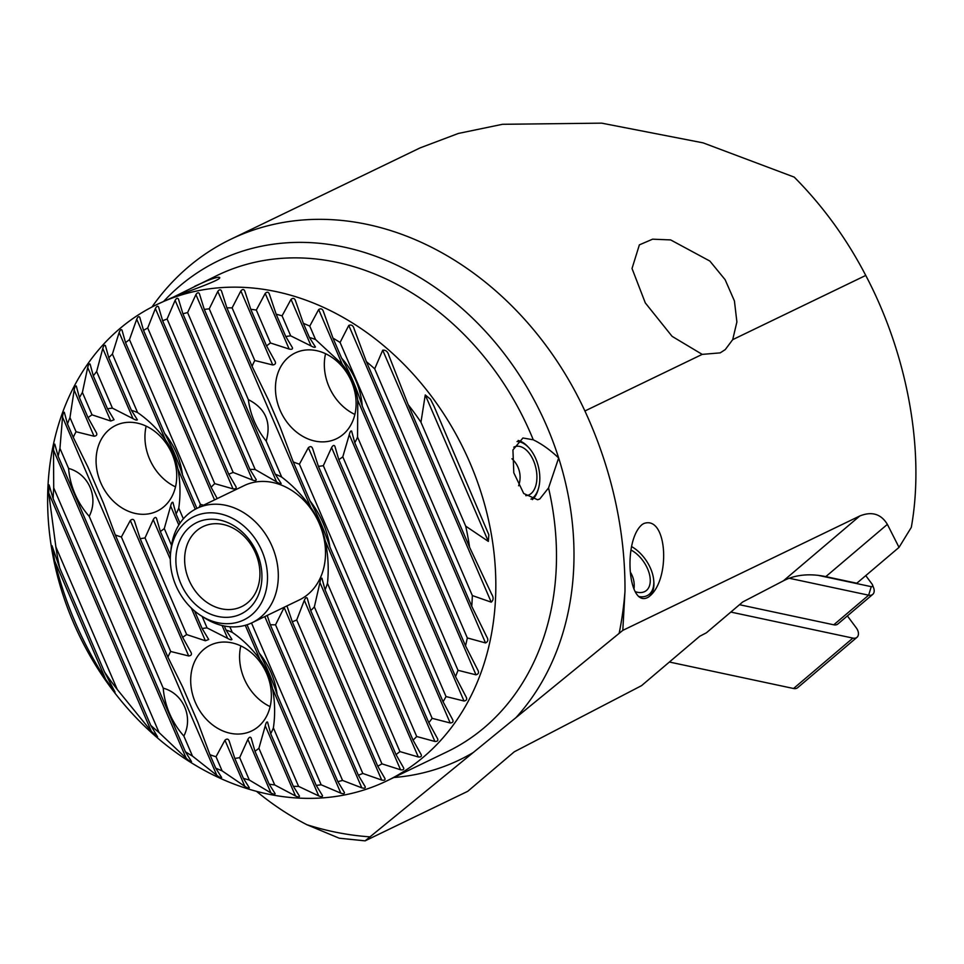 <?xml version="1.0" encoding="UTF-8"?>
<svg xmlns="http://www.w3.org/2000/svg" width="964" height="964" viewBox="0 0 964 964"><rect width="100%" height="100%" fill="white"/><g stroke="black" fill="none" stroke-linecap="round" stroke-linejoin="round"><path stroke-width="1.45" d="M899.026 547.371L887.374 524.368C881.048 513.92 871.842 511.137 859.768 515.993L622.804 630.372L365.115 840.849L467.721 791.324L514.246 751.824L641.578 685.633L699.719 636.276L706.395 632.806L742.738 601.958L783.431 580.81A105.787 69.842 -130.3 0 1 825.811 576.629L856.791 583.232L899.026 547.371L911.305 527.38C925.03 451.104 907.594 354.728 865.744 275.439C846.681 238.698 822.834 205.922 794.216 177.111L703.118 142.865L601.693 123.151L502.497 124.296L458.382 133.442L420.063 147.914L230.782 239.277A302.527 244.326 -115.8 0 0 151.963 306.998M256.557 791.384A275.053 222.13 -115.8 0 0 306.865 824.702L339.22 838.21L365.115 840.849M622.804 630.372L624.985 591.173A359.68 290.477 -115.8 0 0 584.907 410.989A302.527 244.326 -115.8 0 0 230.782 239.277M533.261 439.801C541.949 444.043 550.42 450.104 558.662 457.984L548.54 487.941L539.792 498.966L537.611 499.75L523.717 493.508L513.8 472.794L512.932 449.947L522.922 437.993L533.261 439.801A264.473 213.586 -115.8 0 0 227.841 270.703A264.473 213.586 -115.8 0 0 217.442 275.306L173.496 297.057M167.17 299.985A264.473 213.586 -115.8 0 0 156.758 304.6A264.473 213.586 -115.8 0 0 75.734 627.793A264.473 213.586 -115.8 0 0 373.899 786.491A264.473 213.586 -115.8 0 0 386.697 780.948A264.473 213.586 -115.8 0 0 467.07 456.309A264.473 213.586 -115.8 0 0 167.17 299.985M156.758 304.6L172.014 297.647C191.113 290.26 222.057 279.56 219.611 277.512C218.864 276.716 214.635 277.813 206.923 280.801L194.752 286.26M702.202 354.378L720.204 352.872L725.277 349.571L732.7 339.653L736.894 321.952L734.423 300.949L725.121 279.68L709.878 261.075L670.655 239.916L652.616 239.18L639.373 244.868L632.023 268.498L645.302 302.913L672.101 336.352L702.202 354.378L584.907 410.989M491.604 594.029C493.713 597.451 493.592 600.162 491.23 602.163L472.336 595.559A247.543 199.91 64.2 0 1 471.758 606.32L486.796 636.903C488.483 639.698 488.061 641.711 485.531 642.94L467.323 637.927A247.543 199.91 64.2 0 1 465.516 645.856L477.77 669.968C479.18 672.438 478.59 674.053 475.987 674.824L457.996 670.305A247.543 199.91 64.2 0 1 455.514 676.644L466.142 696.984C467.335 699.225 466.624 700.575 464.009 701.009L446.031 696.562A247.543 199.91 64.2 0 1 443.079 701.792L452.598 719.566C453.61 721.638 452.815 722.771 450.188 722.964L432.149 718.337A247.543 199.91 64.2 0 1 428.823 722.711L437.523 738.605C438.391 740.533 437.511 741.485 434.897 741.461L416.713 736.52A247.543 199.91 64.2 0 1 413.062 740.159L421.148 754.583C421.871 756.379 420.919 757.174 418.304 756.969L399.94 751.595A247.543 199.91 64.2 0 1 396.011 754.571L403.579 767.826C404.169 769.513 403.169 770.164 400.554 769.778L381.949 763.85A247.543 199.91 64.2 0 1 377.755 766.223L384.913 778.502C385.383 780.081 384.311 780.599 381.708 780.045L362.813 773.441A247.543 199.91 64.2 0 1 358.379 775.237L365.187 786.708C365.525 788.178 364.404 788.552 361.801 787.841L342.557 780.43A247.543 199.91 64.2 0 1 337.87 781.647L344.389 792.456C344.606 793.806 343.425 794.047 340.834 793.167L321.169 784.792A247.543 199.91 64.2 0 1 316.216 785.395L322.506 795.649C322.591 796.891 321.337 796.975 318.747 795.927L298.587 786.383A247.543 199.91 64.2 0 1 293.357 786.335L299.455 796.144C299.406 797.252 298.081 797.192 295.49 795.951L274.704 784.937A247.543 199.91 64.2 0 1 269.149 784.154L275.114 793.661C274.909 794.613 273.511 794.372 270.932 792.926L249.315 780.021A247.543 199.91 64.2 0 1 243.398 778.382L249.29 787.709C248.905 788.492 247.411 788.034 244.82 786.347L222.118 770.875A247.543 199.91 64.2 0 1 215.719 768.127L221.636 777.526C221.033 778.056 219.43 777.333 216.816 775.333L192.487 756.101A247.543 199.91 64.2 0 1 185.401 751.763L191.523 761.644C190.631 761.813 188.86 760.692 186.209 758.282L159.084 732.568A247.543 199.91 64.2 0 1 150.782 725.398L157.59 736.87L151.372 731.411L117.271 689.489A247.543 199.91 64.2 0 1 104.522 671.992L115.041 692.116L105.691 679.367C82.145 642.88 65.166 603.44 54.743 561.072L51.984 545.672L59.756 568.073A247.543 199.91 64.2 0 1 55.888 546.986L48.706 493.026L49.08 484.904L53.141 498.665A247.543 199.91 64.2 0 1 53.719 487.904L53.502 450.152C53.55 446.525 53.972 444.524 54.779 444.127L58.153 456.285A247.543 199.91 64.2 0 1 59.949 448.368L62.54 417.087C62.853 413.785 63.455 412.17 64.311 412.243L67.48 423.919A247.543 199.91 64.2 0 1 69.962 417.581L74.168 390.083C74.698 386.998 75.409 385.648 76.301 386.046L79.434 397.662A247.543 199.91 64.2 0 1 82.398 392.432L87.7 367.489C88.411 364.585 89.218 363.464 90.11 364.103L93.315 375.876A247.543 199.91 64.2 0 1 96.653 371.514L102.774 348.462C103.63 345.702 104.51 344.751 105.413 345.606L108.763 357.704A247.543 199.91 64.2 0 1 112.402 354.065L119.162 332.472C120.151 329.845 121.103 329.049 121.994 330.098L125.537 342.63A247.543 199.91 64.2 0 1 129.465 339.641L136.719 319.241C137.852 316.722 138.852 316.072 139.756 317.289L143.528 330.375A247.543 199.91 64.2 0 1 147.709 328.001L155.385 308.552C156.638 306.154 157.71 305.636 158.59 307.022L162.651 320.783A247.543 199.91 64.2 0 1 167.097 318.988L175.123 300.346C176.496 298.057 177.617 297.683 178.509 299.226L182.907 313.782A247.543 199.91 64.2 0 1 187.606 312.577L195.909 294.61C197.415 292.429 198.596 292.188 199.476 293.9L204.296 309.432A247.543 199.91 64.2 0 1 209.248 308.829L217.804 291.405C219.43 289.345 220.684 289.248 221.551 291.128L226.889 307.841A247.543 199.91 64.2 0 1 232.119 307.89L240.855 290.911C242.627 288.971 243.94 289.043 244.808 291.104L250.773 309.287A247.543 199.91 64.2 0 1 256.316 310.059L265.196 293.405C267.124 291.61 268.522 291.851 269.378 294.141L276.15 314.192A247.543 199.91 64.2 0 1 282.078 315.843L291.02 299.346C293.128 297.743 294.61 298.201 295.478 300.72L303.359 323.338A247.543 199.91 64.2 0 1 309.757 326.097L318.674 309.528C321 308.167 322.603 308.902 323.482 311.721L332.99 338.123A247.543 199.91 64.2 0 1 340.075 342.461L348.775 325.41C351.402 324.41 353.173 325.531 354.101 328.784L366.392 361.657A247.543 199.91 64.2 0 1 374.695 368.826L382.72 350.185C385.805 349.872 387.877 351.691 388.938 355.656L408.206 404.723A247.543 199.91 64.2 0 1 420.955 422.232L425.257 394.951L430.474 399.204L434.041 406.314L488.832 534.743L488.326 541.382L465.708 526.151A247.543 199.91 64.2 0 1 469.576 547.239L491.893 594.668M388.661 354.981L388.938 355.656M381.949 763.85L314.36 606.898L319.928 582.545C320.434 579.436 321.096 577.99 321.928 578.207L325.073 589.848A80.398 64.925 -115.8 0 0 327.459 583.292C328.941 569.134 328.194 554.975 325.217 540.816C322.603 528.802 317.831 517.716 310.89 507.558C302.696 495.785 292.984 485.639 281.729 477.12A80.398 64.925 -115.8 0 0 275.246 474.155L281.139 483.506C280.681 484.121 279.15 483.554 276.548 481.831L255.195 469.516A80.398 64.925 -115.8 0 0 249.941 469.42L256.255 479.711M256.159 479.542C256.303 480.795 255.086 480.964 252.52 480.048L233.192 472.456L167.097 318.988M358.379 775.237L292.285 621.756A80.398 64.925 -115.8 0 0 296.719 619.973L304.311 600.331C305.407 597.813 306.383 597.09 307.263 598.186L310.733 610.586A80.398 64.925 -115.8 0 0 314.36 606.898M377.755 766.223L310.733 610.586M249.941 469.42L182.907 313.782M362.813 773.441L296.719 619.973M396.011 754.571L325.073 589.848M275.246 474.155L204.296 309.432M255.195 469.516L187.606 312.577M315.349 346.859C315.095 347.691 313.686 347.402 311.107 345.98L290.682 335.834A67.709 54.683 -115.8 0 0 285.802 336.593L292.429 347.667C292.827 349.149 291.743 349.607 289.164 349.052L270.498 342.991A67.709 54.683 -115.8 0 0 266.558 345.931L275.029 361.283C276.09 363.368 275.33 364.597 272.752 364.97L254.785 360.512A67.709 54.683 -115.8 0 0 252.086 366.356L268.317 399.674L280.271 427.486L293.237 461.901A67.709 54.683 -115.8 0 0 299.418 464.154L308.36 447.658C310.384 446.031 311.83 446.38 312.673 448.694L318.397 466.323A67.709 54.683 -115.8 0 0 323.338 465.672L331.592 447.573C332.942 445.296 334.05 444.874 334.906 446.296L338.798 459.647A67.709 54.683 -115.8 0 0 342.798 456.828L349.293 434.644C350.004 431.752 350.788 430.571 351.631 431.101L354.776 442.741A67.709 54.683 -115.8 0 0 357.56 437.102L357.777 400.337C355.921 386.974 350.739 374.948 342.244 364.272L315.553 339.545A67.709 54.683 -115.8 0 0 309.456 337.496L315.433 347.004M310.047 500.955C317.855 515.318 324.47 530.682 329.905 547.046A80.398 64.925 -115.8 0 0 310.047 500.955L293.237 461.901M413.062 740.159L329.905 547.046M399.94 751.595L327.459 583.292M281.729 477.12L266.209 441.066C271.499 422.244 265.546 408.423 248.351 399.614L209.248 308.829M233.192 472.456A80.398 64.925 -115.8 0 0 230.95 473.3A80.398 64.925 -115.8 0 0 228.757 474.252L236.096 486.941M235.987 486.724C236.614 488.423 235.638 489.134 233.047 488.881L214.743 483.627L147.709 328.001M337.87 781.647L270.282 624.696A80.398 64.925 -115.8 0 0 275.535 624.805L284.332 607.163M286.947 605.91L292.285 621.756M342.557 780.43L275.535 624.805M267.221 615.43L270.282 624.696M214.743 483.627A80.398 64.925 -115.8 0 0 211.116 487.314L217.237 498.593M211.116 487.314L143.528 330.375M203.609 505.172L200.404 504.377L129.465 339.641M321.169 784.792L251.496 623.009M316.216 785.395L277.126 694.61A67.709 54.683 -115.8 0 0 259.268 653.158L247.037 624.768M232.24 632.324A67.709 54.683 -115.8 0 0 226.058 630.07L231.938 639.397C231.649 640.192 230.215 639.843 227.625 638.373L207.067 627.901A67.709 54.683 -115.8 0 0 202.139 628.552L208.718 639.481L205.392 640.771L186.679 634.577A67.709 54.683 -115.8 0 0 182.678 637.397L191.017 652.423C192.029 654.472 191.246 655.653 188.667 655.954L170.7 651.483A67.709 54.683 -115.8 0 0 167.905 657.111L182.521 686.717L198.054 722.783L209.923 754.667A67.709 54.683 -115.8 0 0 216.02 756.716L224.949 740.207C226.938 738.532 228.36 738.822 229.203 741.087L234.794 758.391A67.709 54.683 -115.8 0 0 239.675 757.62L247.869 739.388C249.194 737.086 250.279 736.629 251.146 738.014L254.966 751.221A67.709 54.683 -115.8 0 0 258.918 748.293L265.281 725.784C265.956 722.855 266.715 721.626 267.558 722.084L270.691 733.7A67.709 54.683 -115.8 0 0 273.39 727.868C275.294 714.842 275.005 701.744 272.511 688.561C270.39 678.029 266.221 668.365 260.027 659.581C252.243 648.832 242.976 639.747 232.24 632.324L229.842 626.757M183.365 518.825L178.75 508.124C180.654 495.098 180.364 482 177.882 468.829C175.749 458.286 171.592 448.622 165.398 439.837C157.602 429.088 148.335 420.003 137.611 412.58A67.709 54.683 -115.8 0 0 131.417 410.327L137.382 419.81M259.268 653.158C266.353 666.004 272.306 679.813 277.126 694.61M196.921 508.402L182.485 474.866A67.709 54.683 -115.8 0 0 164.627 433.414C171.725 446.26 177.677 460.081 182.485 474.866M164.627 433.414L125.537 342.63M228.757 474.252L162.651 320.783M137.31 419.665C137.008 420.449 135.575 420.111 132.996 418.629L112.439 408.158A67.709 54.683 -115.8 0 0 107.51 408.808L114.077 419.75L110.764 421.027L92.038 414.833A67.709 54.683 -115.8 0 0 88.049 417.653L96.376 432.679C97.4 434.728 96.617 435.909 94.038 436.222L76.06 431.739A67.709 54.683 -115.8 0 0 73.276 437.379L87.893 466.986L103.425 503.051L115.282 534.936A67.709 54.683 -115.8 0 0 121.38 536.984L130.321 520.464C132.309 518.789 133.719 519.078 134.562 521.343L140.154 538.647A67.709 54.683 -115.8 0 0 145.034 537.888L153.24 519.656C154.553 517.343 155.65 516.885 156.505 518.271L160.337 531.489A67.709 54.683 -115.8 0 0 164.29 528.549L170.64 506.04C171.315 503.112 172.074 501.883 172.918 502.352L176.05 513.969A67.709 54.683 -115.8 0 0 178.75 508.124M87.893 466.986L88.302 467.902M103.028 502.099L103.425 503.051M155.216 512.005A47.61 38.44 64.2 0 1 101.244 483.868A47.61 38.44 64.2 0 1 115.704 425.437A47.61 38.44 64.2 0 1 116.572 425.028A47.61 38.44 64.2 0 1 171.279 452.128A47.61 38.44 64.2 0 1 157.096 511.173A47.61 38.44 64.2 0 1 155.216 512.005M182.521 686.717L182.943 687.645M197.668 721.831L198.054 722.783M249.857 731.748A47.61 38.44 64.2 0 1 195.873 703.612A47.61 38.44 64.2 0 1 210.345 645.169A47.61 38.44 64.2 0 1 211.212 644.771A47.61 38.44 64.2 0 1 265.907 671.872A47.61 38.44 64.2 0 1 251.725 730.917A47.61 38.44 64.2 0 1 249.857 731.748M334.604 439.572A47.61 38.44 64.2 0 1 280.62 411.435A47.61 38.44 64.2 0 1 295.092 353.005A47.61 38.44 64.2 0 1 297.984 351.776A47.61 38.44 64.2 0 1 351.221 380.925A47.61 38.44 64.2 0 1 336.484 438.741A47.61 38.44 64.2 0 1 334.604 439.572M354.885 414.436A47.61 38.44 64.2 0 1 325.567 353.704M175.496 486.868A47.61 38.44 64.2 0 1 146.179 426.136M270.137 706.612A47.61 38.44 64.2 0 1 240.819 645.88M471.758 606.32L366.392 361.657M467.323 637.927L340.075 342.461M469.576 547.239L408.206 404.723M472.336 595.559L374.695 368.826M465.708 526.151L420.955 422.232M252.086 366.356L226.889 307.841M248.351 399.614A67.709 54.683 -115.8 0 0 266.209 441.066M266.558 345.931L250.773 309.287M428.823 722.711L318.397 466.323M254.785 360.512L232.119 307.89M416.713 736.52L299.418 464.154M285.802 336.593L276.15 314.192M443.079 701.792L338.798 459.647M270.498 342.991L256.316 310.059M432.149 718.337L323.338 465.672M309.456 337.496L303.359 323.338M455.514 676.644L354.776 442.741M290.682 335.834L282.078 315.843M446.031 696.562L342.798 456.828M465.516 645.856L362.247 406.061A67.709 54.683 -115.8 0 0 341.63 358.174C349.98 372.779 356.861 388.745 362.247 406.061M341.63 358.174L332.99 338.123M315.553 339.545L309.757 326.097M457.996 670.305L357.56 437.102M185.401 751.763L58.153 456.285M150.782 725.398L53.141 498.665M159.084 732.568L53.719 487.904M104.522 671.992L59.756 568.073M117.271 689.489L55.888 546.986M200.404 504.377A80.398 64.925 -115.8 0 0 199.259 507.269M131.417 410.327L108.763 357.704M137.611 412.58L112.402 354.065M298.587 786.383L273.39 727.868M293.357 786.335L270.691 733.7M226.058 630.07L224.311 626.01M180.015 523.163L176.05 513.969M107.51 408.808L93.315 375.876M112.439 408.158L96.653 371.514M274.704 784.937L258.918 748.293M269.149 784.154L254.966 751.221M202.139 628.552L194.571 610.971M170.447 554.963L160.337 531.489M207.067 627.901L202.115 616.394M171.52 545.335L164.29 528.549M88.049 417.653L79.434 397.662M92.038 414.833L82.398 392.432M249.315 780.021L239.675 757.62M243.398 778.382L234.794 758.391M182.678 637.397L140.154 538.647M186.679 634.577L145.034 537.888M73.276 437.379L67.48 423.919M76.06 431.739L69.962 417.581M222.118 770.875L216.02 756.716M215.719 768.127L209.923 754.667M167.905 657.111L115.282 534.936M170.7 651.483L121.38 536.984M192.487 756.101L183.847 736.038C193.487 717.409 183.509 693.634 163.229 688.163A67.709 54.683 -115.8 0 0 183.847 736.038M163.229 688.163L89.206 516.306C98.858 497.665 88.869 473.89 68.589 468.42A67.709 54.683 -115.8 0 0 89.206 516.306M68.589 468.42L59.949 448.368M252.122 622.708L299.322 599.933A63.467 51.261 -115.8 0 0 318.602 522.018A63.467 51.261 -115.8 0 0 246.627 484.506A63.467 51.261 -115.8 0 0 244.133 485.615L196.933 508.389A63.467 51.261 64.2 0 1 277.813 567.434A63.467 51.261 64.2 0 1 252.122 622.708A63.467 51.261 64.2 0 1 204.922 618.165L201.199 615.815A57.37 46.332 64.2 0 1 170.652 552.553A57.37 46.332 64.2 0 1 218.527 513.511A57.37 46.332 64.2 0 1 267.064 569.965A57.37 46.332 64.2 0 1 201.199 615.815M643.747 523.56L642.289 524.416C622.648 540.238 627.865 609.477 648.423 597.09C671.125 581.22 667.558 514.595 643.747 523.56M513.776 447.163A25.184 14.629 -103.4 0 1 515.716 446.44A25.184 14.629 -103.4 0 1 535.779 467.564A25.184 14.629 -103.4 0 1 527.38 495.448A25.184 14.629 -103.4 0 1 525.778 495.677M517.066 441.548A29.944 17.388 -103.4 0 1 528.754 447.658A29.944 17.388 -103.4 0 1 538.466 488.495A29.944 17.388 -103.4 0 1 530.959 499.123M518.162 440.464A31.74 18.424 -103.4 0 1 527.766 446.597L528.754 447.658M538.466 488.495L538.069 489.881A31.74 18.424 -103.4 0 1 532.345 499.605M630.95 549.998A25.184 14.749 -124.3 0 1 648.435 570.941A25.184 14.749 -124.3 0 1 645.772 590.968A25.184 14.749 -124.3 0 1 635.18 591.655M631.492 546.54A29.944 17.533 -124.3 0 1 653.7 580.135A29.944 17.533 -124.3 0 1 638.433 596.427M653.7 580.135L653.821 581.557A31.74 18.581 -124.3 0 1 648.423 597.09M259.581 567.953A44.428 35.885 64.2 0 1 241.603 606.645A44.428 35.885 64.2 0 1 189.968 582.232A44.428 35.885 64.2 0 1 202.97 526.621A44.428 35.885 64.2 0 1 259.581 567.953M261.533 569.772A50.779 41.006 64.2 0 1 202.657 609.995A50.779 41.006 64.2 0 1 192.535 525.019A50.779 41.006 64.2 0 1 261.533 569.772M170.652 552.553L171.134 548.167A63.467 51.261 64.2 0 1 196.933 508.389M847.38 615.912L856.285 627.877A8.459 5.591 -130.3 0 1 856.996 637.3L797.638 687.694A8.459 5.591 -130.3 0 1 793.553 688.501L669.39 662.027M856.996 637.3A8.459 5.591 -130.3 0 1 852.899 638.108L730.82 612.068M818.291 575.375L871.239 586.666A2.121 1.398 49.7 0 0 872.48 584.823L873.613 587.835A8.459 5.591 -130.3 0 1 872.733 594.39L837.849 624.009A8.459 5.591 -130.3 0 1 833.764 624.805L739.496 604.705M872.733 594.39A8.459 5.591 -130.3 0 1 868.648 595.186L789.227 578.255M872.48 584.823A2.121 1.398 49.7 0 0 872.083 584.112L865.768 575.616M859.768 515.993L783.431 580.81M306.865 824.702A338.521 273.39 -115.8 0 0 369.899 836.848M619.153 633.312A338.521 273.39 -115.8 0 0 624.985 591.173M393.806 777.514A277.162 223.829 -115.8 0 0 472.938 752.715M516.114 717.457A277.162 223.829 -115.8 0 0 558.662 457.984A277.162 223.829 -115.8 0 0 163.868 301.166M386.697 780.948L447.368 751.655A264.473 213.586 -115.8 0 0 548.54 487.941M887.374 524.368L825.811 576.629M252.52 480.048L175.123 300.346M381.708 780.045L304.311 600.331M400.554 769.778L319.928 582.545M276.548 481.831L195.909 294.61M310.89 507.558L217.804 291.405M418.304 756.969L325.217 540.816M233.047 488.881L155.385 308.552M361.801 787.841L284.139 607.513M214.526 499.894L136.719 319.241M340.834 793.167L264.787 616.599M318.747 795.927L272.511 688.561M260.027 659.581L245.266 625.299M195.282 509.233L177.882 468.829M165.398 439.837L119.162 332.472M485.531 642.94L348.775 325.41M491.23 602.163L382.72 350.185M488.326 541.382L425.257 394.951M272.752 364.97L240.855 290.911M434.897 741.461L308.36 447.658M289.164 349.052L265.196 293.405M450.188 722.964L331.592 447.573M311.107 345.98L291.02 299.346M464.009 701.009L349.293 434.644M475.987 674.824L357.777 400.337M342.244 364.272L318.674 309.528M186.209 758.282L53.502 450.152M151.372 731.411L48.706 493.026M105.691 679.367L54.743 561.072M132.996 418.629L102.774 348.462M295.49 795.951L265.281 725.784M227.625 638.373L222.094 625.528M178.81 525.019L170.64 506.04M110.764 421.027L87.7 367.489M270.932 792.926L247.869 739.388M205.392 640.771L191.294 608.019M170.303 559.289L153.24 519.656M94.038 436.222L74.168 390.083M244.82 786.347L224.949 740.207M188.667 655.954L130.321 520.464M216.816 775.333L62.54 417.087M732.7 339.653L865.744 275.439M852.899 638.108L793.553 688.501M833.764 624.805L868.648 595.186L871.239 586.666M518.62 485.76A25.184 25.184 0 0 0 511.968 458.768M633.999 588.92A25.184 25.184 0 0 0 630.528 572.423"/></g></svg>
